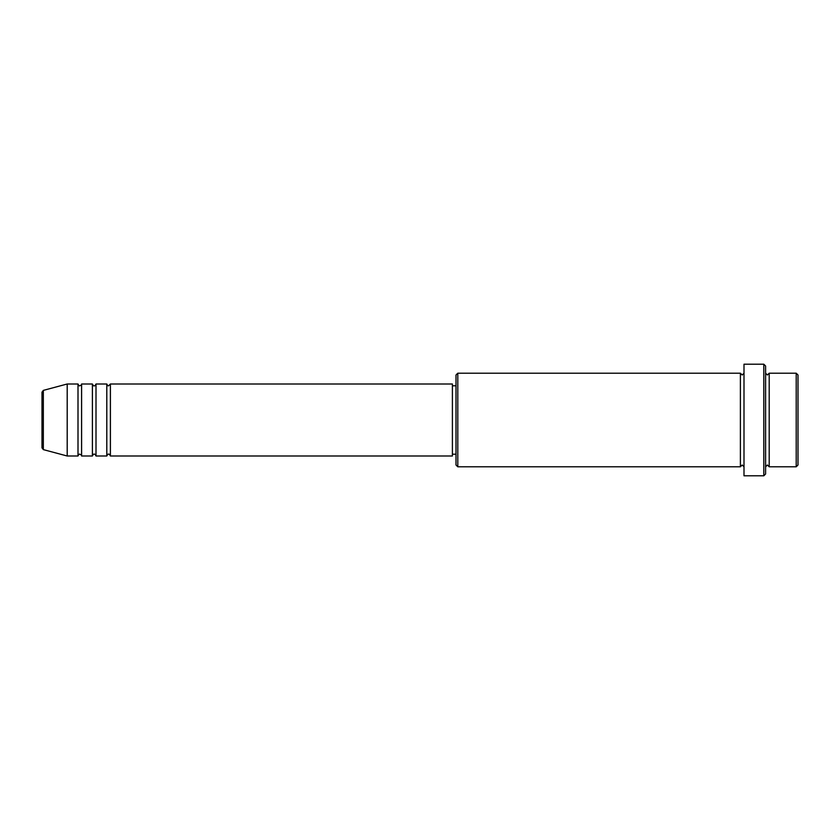 <?xml version="1.0" encoding="UTF-8"?>
<svg xmlns="http://www.w3.org/2000/svg" width="840" height="840" viewBox="0 0 840 840"><rect width="100%" height="100%" fill="white"/><g stroke="black" fill="none" stroke-linecap="round" stroke-linejoin="round"><path stroke-width="0.63" stroke-dasharray="4.2 3.15" d="M42 392.133L42 447.867M110.397 456.005L110.397 383.995M106.796 456.005L106.796 383.995M96.002 456.005L96.002 383.995M92.4 456.005L92.4 383.995M81.596 456.005L81.596 383.995M78.005 456.005L78.005 383.995M798 465.003L798 374.997M796.204 373.202L796.204 466.798M456.005 374.997L456.005 465.003M457.8 466.798L457.8 373.202M765.597 474.002L765.597 365.999M763.802 364.203L763.802 475.797M769.199 466.798L769.199 373.202M740.397 466.798L740.397 373.202M743.999 475.797L743.999 364.203M452.403 456.005L452.403 383.995M67.2 456.005L67.2 383.995M765.597 420L765.597 466.798L765.597 420M743.999 420L743.999 466.798L743.999 420M456.005 420L456.005 385.802L456.005 420M43.334 449.61L43.334 390.39"/><path stroke-width="1.26" d="M42 447.867L42 392.133L43.334 390.39L43.334 449.61L42 447.867M110.397 383.995L110.397 456.005L452.403 456.005L452.403 383.995L110.397 383.995L108.602 385.802C108.161 386.159 107.562 385.56 106.796 383.995L106.796 456.005L96.002 456.005L96.002 383.995L106.796 383.995M92.4 383.995L92.4 456.005L81.596 456.005L81.596 383.995L92.4 383.995C93.156 385.56 93.755 386.159 94.195 385.802C94.636 386.159 95.245 385.56 96.002 383.995M78.005 383.995L78.005 456.005L67.2 456.005L67.2 383.995L78.005 383.995C78.761 385.56 79.359 386.159 79.8 385.802C81.344 385.077 81.942 384.479 81.596 383.995M796.204 373.202L798 374.997L798 465.003L796.204 466.798L796.204 373.202L769.199 373.202L769.199 466.798L796.204 466.798M457.8 466.798L456.005 465.003L456.005 374.997L457.8 373.202L457.8 466.798L740.397 466.798L740.397 373.202L742.203 374.997L743.999 373.202M763.802 364.203L765.597 365.999L765.597 474.002L763.802 475.797L763.802 364.203L743.999 364.203L743.999 475.797L763.802 475.797M765.597 373.202L767.403 374.997L769.199 373.202M452.403 454.199L456.005 454.199M43.334 449.61L67.2 456.005M43.334 390.39L67.2 383.995M457.8 373.202L740.397 373.202M452.403 385.802L456.005 385.802M740.397 466.798L742.203 465.003L743.999 466.798M769.199 466.798L767.403 465.003L765.597 466.798M81.596 456.005C81.942 455.522 81.344 454.923 79.8 454.199C79.359 453.842 78.761 454.44 78.005 456.005M96.002 456.005C95.245 454.44 94.636 453.842 94.195 454.199C93.755 453.842 93.156 454.44 92.4 456.005M110.397 456.005C109.641 454.44 109.043 453.842 108.602 454.199C108.161 453.842 107.562 454.44 106.796 456.005"/></g></svg>
